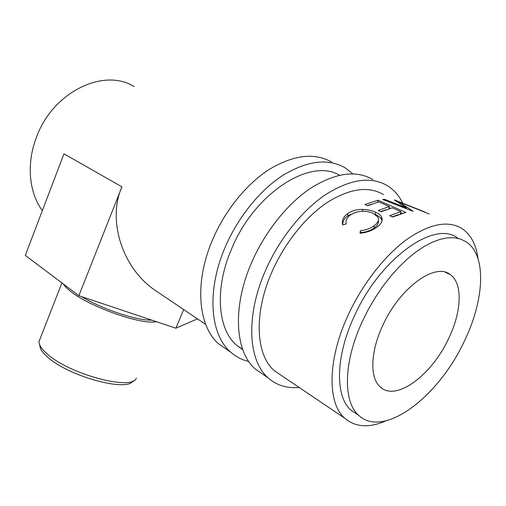 <?xml version="1.0" encoding="UTF-8"?>
<svg xmlns="http://www.w3.org/2000/svg" width="506" height="506" viewBox="0 0 506 506"><rect width="100%" height="100%" fill="white"/><g stroke="black" fill="none" stroke-linecap="round" stroke-linejoin="round"><path stroke-width="0.76" d="M372.777 179.478C356.148 169.927 335.516 172.786 310.886 188.049C287.452 203.621 264.834 231.887 251.545 262.747C231.95 307.597 235.246 352.031 255.347 369.076L263.734 374.838M402.567 202.843C398.854 195.373 393.75 189.623 387.261 185.601C370.797 176.082 350.196 179.124 325.447 194.728C301.892 210.648 279.002 239.401 265.422 270.685C245.391 316.155 248.269 360.936 268.167 377.887C276.725 385.389 287.047 388.576 299.135 387.451M383.529 194.595C368.425 185.74 349.526 188.453 326.838 202.742C305.245 217.295 284.283 243.582 271.804 272.222C253.348 313.954 255.922 355.263 274.41 370.772L282.07 375.939M331.658 162.084C314.605 152.477 293.954 154.83 269.692 169.137C246.637 183.76 224.809 210.667 212.343 240.325C193.95 283.398 198.346 326.787 218.946 344.074L227.51 349.956M352.865 173.855L344.991 167.726C328.065 158.131 307.414 160.642 283.025 175.259C259.844 190.186 237.757 217.529 225.025 247.579C206.246 291.228 210.3 334.966 230.749 352.182C236.017 356.831 242.013 359.924 248.75 361.467M339.45 175.24C310.602 157.391 254.17 193.134 231.457 249.237C214.146 289.318 217.82 329.659 236.821 345.415L242.798 349.703M133.008 380.929C127.329 392.333 68.139 376.281 47.317 356.831C43.959 353.877 41.675 351.164 40.48 348.691L39.563 344.662M40.379 338.021L38.892 341.828L39.847 345.282C41.094 347.831 43.453 350.633 46.944 353.681C69.265 374.434 132.749 391.068 136.361 378.121M156.272 321.645C142.603 325.288 90.821 307.389 71.276 291.861C67.437 288.945 64.831 286.364 63.465 284.119M448.556 338.704C431.839 374.933 396.28 401.796 380.48 387.185C369.772 378.501 370.114 352.315 382.707 325.592C399.607 287.794 435.394 262.089 450.226 274.575C463.116 283.36 461.611 312.006 448.556 338.704M457.766 238.111C434.907 219.61 379.709 258.452 354.023 316.826C335.124 357.59 335.225 396.849 351.101 410.334L357.679 414.692M464.027 341.79C484.255 300.779 487.164 255.498 466.235 241.862L460.814 239.161L454.647 237.788L447.791 237.807L440.353 239.249L432.428 242.146L424.148 246.466L415.635 252.184L407.045 259.224L398.526 267.484L390.24 276.82L382.327 287.092L374.946 298.097L368.229 309.647L362.302 321.531C343.182 362.587 343.024 401.998 358.748 415.401C383.662 438.955 438.424 396.862 464.027 341.79M360.044 233.253L360.31 230.723C365.794 230.129 370.379 228.459 374.067 225.727C377.868 222.95 379.196 220.135 378.045 217.276L373.188 213.292C365.187 210.123 357.628 210.654 350.513 214.898C346.971 217.491 345.522 220.515 346.174 223.962L342.625 224.873C341.582 220.578 343.289 216.827 347.736 213.614C351.733 210.755 356.711 209.351 362.675 209.408C367.571 209.56 371.872 210.502 375.572 212.229C378.646 213.602 380.664 215.246 381.644 217.169C383.086 220.534 381.486 223.88 376.837 227.188C372.315 230.584 366.717 232.608 360.044 233.253M405.818 212.431L392.586 217.004L389.671 215.695L400.866 211.641L392.226 207.821L381.024 211.793L378.178 210.509L389.38 206.556L378.83 201.894L367.628 205.752L364.851 204.5L378.102 200.212L405.818 212.431M394.357 199.99L406.432 207.865L384.63 199.332L382.675 199.503L413.219 211.369L399.07 201.926L429.24 213.987M394.402 199.857L420.72 210.369M420.733 210.332L425.552 212.4M134.21 86.615C103.825 67.323 52.2 92.149 36.192 137.993C26.217 164.26 29.184 192.925 42.346 210.641M477.993 258.591C476.178 244.645 470.871 234.651 462.079 228.617C448.012 220.002 429.417 223.728 406.286 239.806C384.212 256.131 361.935 284.865 347.926 315.586C327.224 360.398 327.439 403.32 344.675 418.171C355.351 427.279 369.045 428.196 385.749 420.922M121.933 186.84L63.977 153.824L25.3 255.397L78.86 295.706L121.933 186.84C107.854 217.751 120.365 264.967 153.052 288.894L165.86 297.541M360.31 230.723L360.696 232.678C366.11 232.127 370.62 230.521 374.219 227.845C377.482 225.461 378.855 222.994 378.33 220.433M374.067 225.727L374.219 227.845M342.714 224.847C342.6 221.293 344.339 218.244 347.932 215.701L356.218 212.166M347.736 213.614L347.932 215.701M362.675 209.408L362.625 211.236M375.401 214.5L375.427 214.512C378.539 215.91 380.588 217.58 381.581 219.528L382.03 220.907M375.572 212.229L375.427 214.512M360.645 233.209L360.696 232.678M398.696 214.5L392.169 216.821M400.866 211.641L400.385 213.924M386.072 209.731L380.695 211.647M389.38 206.556L388.924 208.757M371.372 204.215L367.388 205.645M378.102 200.212L377.672 202.191M389.146 207.7L390.474 208.289M400.625 212.792L402.03 213.412M406.198 208.624L406.432 207.865M384.396 200.167L384.63 199.332M398.779 202.685L399.07 201.926M78.86 295.706L175.86 328.211L197.498 318.888M183.678 309.564L175.86 328.211M81.491 296.586C102.06 309.134 137.512 320.861 151.724 320.121M255.347 369.076L268.167 377.887M218.946 344.074L230.749 352.182M40.48 348.691L39.847 345.282M38.892 341.828L61.909 282.949M153.052 288.894L205.74 324.441M236.821 345.415L242.678 349.361M274.41 370.772L344.675 418.171M351.101 410.334L358.748 415.401M381.581 219.528L381.644 217.169M445.47 272.298L450.226 274.575"/></g></svg>
